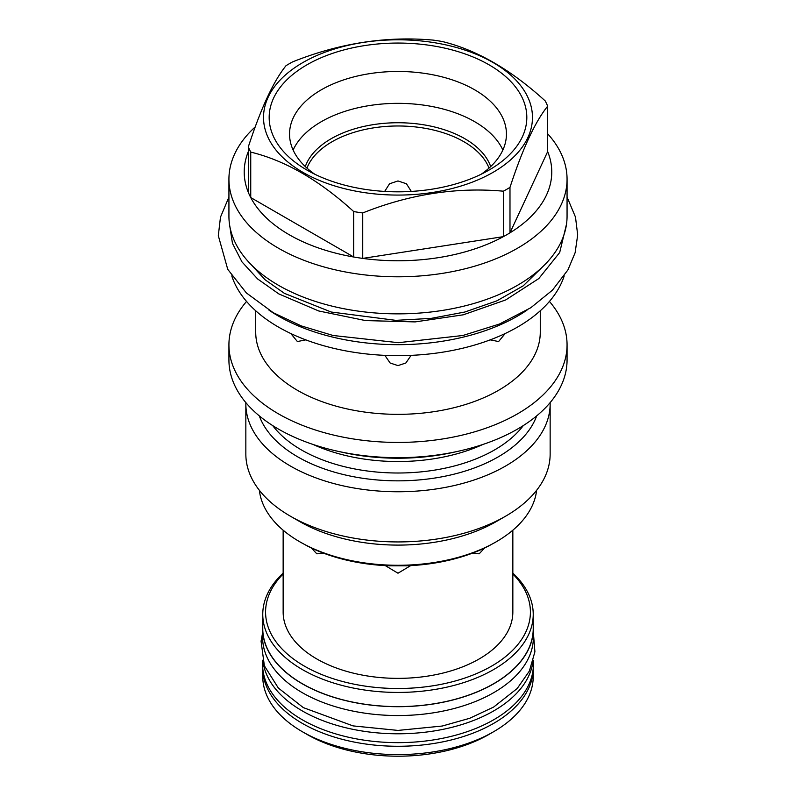 <?xml version="1.0" encoding="UTF-8"?>
<svg xmlns="http://www.w3.org/2000/svg" width="796" height="796" viewBox="0 0 796 796"><rect width="100%" height="100%" fill="white"/><g stroke="black" fill="none" stroke-linecap="round" stroke-linejoin="round"><path stroke-width="1.19" d="M484.585 548.006L479.202 553.797L471.66 553.449M512.843 530.206L512.843 612.054A114.843 66.307 180 0 1 479.202 658.939A114.843 66.307 0 0 1 354.041 673.317A114.843 66.307 0 0 1 283.147 612.054L283.147 530.206M259.367 490.296A138.922 80.207 0 0 0 299.764 541.787A138.922 80.207 0 0 0 496.226 541.797A138.922 80.207 0 0 0 496.226 541.787A138.922 80.207 0 0 0 536.623 490.296M496.226 541.797L495.172 542.394L496.226 541.787M299.764 541.787L307.644 546.146A136.096 78.575 0 0 0 389.911 565.817L406.079 565.817A136.096 78.575 0 0 0 488.346 546.146L495.172 542.394M410.686 565.618L397.99 573.22L385.294 565.618M324.33 553.449L316.788 553.797L311.405 548.006M384.677 191.418L389.533 183.776L397.99 180.941L406.457 183.776L411.303 191.418M305.813 339.872L297.386 341.544L290.809 333.534M231.775 275.904A169.07 97.609 0 0 0 347.912 351.275A169.07 97.609 0 0 0 517.539 327.066A169.07 97.609 180 0 0 564.205 275.904M505.181 333.534L498.604 341.544L490.177 339.872M540.275 310.768L540.275 332.201A142.285 82.147 180 0 1 498.604 390.279A142.285 82.147 0 0 1 343.544 408.089A142.285 82.147 0 0 1 255.715 332.201L255.715 310.768M411.124 355.364L405.841 363.016L397.99 365.603L390.149 363.016L384.866 355.364M246.551 301.435A169.07 97.609 0 0 0 228.93 344.827A169.07 97.609 0 0 0 333.295 435.004A169.07 97.609 0 0 0 517.539 413.84A169.07 97.609 180 0 0 567.06 344.827A169.07 97.609 180 0 0 549.439 301.435M228.93 344.827L228.93 360.051A169.07 97.609 0 0 0 333.295 450.238A169.07 97.609 0 0 0 517.539 429.074A169.07 97.609 0 0 0 567.06 360.051L567.06 344.827M339.534 451.64A155.618 89.849 0 0 0 456.456 451.64M313.117 444.466A136.643 78.894 0 0 0 482.874 444.466M259.297 415.87A141.738 81.829 0 0 0 357.603 477.451A141.738 81.829 0 0 0 498.216 456.874A141.738 81.829 0 0 0 536.693 415.87M550.126 402.637A152.145 87.839 180 0 1 550.145 403.92A152.145 87.839 180 0 1 505.579 466.038A152.145 87.839 0 0 1 339.773 485.072A152.145 87.839 0 0 1 245.845 403.92A152.145 87.839 0 0 1 245.864 402.637M245.845 403.92L245.845 454.088A152.145 87.839 0 0 0 290.411 516.206A152.145 87.839 0 0 0 505.579 516.206L496.226 521.609A138.922 80.207 180 0 1 299.764 521.599L290.411 516.206M550.145 403.92L550.145 454.088A152.145 87.839 180 0 1 505.579 516.206L496.226 521.599A138.922 80.207 180 0 1 496.226 521.609M293.117 150.026A108.445 62.615 180 0 1 369.692 105.52A108.445 62.615 180 0 1 474.675 121.688A108.445 62.615 0 0 1 502.863 150.026M314.728 174.195A108.445 62.615 180 0 1 289.545 134.086A108.445 62.615 180 0 1 356.499 76.237A108.445 62.615 180 0 1 474.675 89.809A108.445 62.615 180 0 1 506.435 134.086A108.445 62.615 180 0 1 481.262 174.195M489.092 64.844A128.833 74.386 180 0 1 489.092 170.036A128.833 74.386 180 0 1 306.898 170.036L306.898 170.036A128.833 74.386 180 0 1 306.898 64.844A128.833 74.386 180 0 1 489.092 64.844M302.908 62.536A134.474 77.64 0 0 0 302.908 172.334A134.474 77.64 0 0 0 493.082 172.334A134.474 77.64 0 0 0 493.082 62.536A134.474 77.64 0 0 0 302.908 62.536M289.256 63.76A153.777 88.784 0 0 0 286.003 65.7C273.446 81.282 260.879 108.356 248.312 146.902A153.777 88.784 0 0 0 250.74 152.106C285.058 160.444 319.375 180.264 353.703 211.557A153.777 88.784 0 0 0 362.727 212.95C409.612 194.224 456.496 186.97 503.38 191.189A153.777 88.784 0 0 0 506.734 189.319A153.777 88.784 180 0 0 509.987 187.378C522.544 148.832 535.111 121.768 547.668 106.176A153.777 88.784 180 0 0 545.25 100.963C510.933 69.67 476.615 49.859 442.287 41.521A153.777 88.784 180 0 0 433.263 40.118C386.378 35.9 339.494 43.153 292.61 61.879A153.777 88.784 180 0 0 289.256 63.76M255.257 126.872A169.07 97.609 0 0 0 228.93 179.19A169.07 97.609 0 0 0 333.295 269.366A169.07 97.609 0 0 0 517.539 248.213A169.07 97.609 180 0 0 567.06 179.19A169.07 97.609 180 0 0 547.668 133.798M249.337 149.26A153.777 88.784 0 0 0 248.312 192.343A153.777 88.784 0 0 0 250.74 197.557A153.777 88.784 0 0 0 353.703 256.999A153.777 88.784 0 0 0 362.727 258.401A153.777 88.784 0 0 0 503.38 236.641A153.777 88.784 0 0 0 506.734 234.76A153.777 88.784 180 0 0 509.987 232.82L509.987 187.378M248.312 192.343L248.312 146.902M353.703 211.557L353.703 256.999L250.74 197.557L250.74 152.106M503.38 191.189L503.38 236.641L362.727 258.401L362.727 212.95M547.668 151.618L509.987 232.82A153.777 88.784 0 0 0 547.668 151.618L547.668 106.176M228.93 179.19L228.93 216.253A169.07 97.609 0 0 0 333.295 306.43A169.07 97.609 0 0 0 517.539 285.276A169.07 97.609 0 0 0 567.06 216.253L567.06 179.19M544.872 264.6L523.221 285.834L496.943 300.818L464.854 312.012L431.173 318.38L395.811 320.35L331.136 312.012L284.411 293.356L265.008 279.695L251.118 264.6M526.972 310.171A169.07 97.609 180 0 1 517.539 316.092A169.07 97.609 0 0 1 269.008 310.171M283.147 574.006A132.415 76.446 0 0 0 317.524 672.769A132.415 76.446 0 0 0 491.62 666.113A132.415 76.446 0 0 0 512.843 574.006M283.147 573.13A135.23 78.078 0 0 0 262.76 614.353A135.23 78.078 0 0 0 346.24 686.49A135.23 78.078 0 0 0 493.62 669.565A135.23 78.078 0 0 0 533.23 614.353A135.23 78.078 0 0 0 512.843 573.13M262.76 614.353L262.76 628.522A135.23 78.078 0 0 0 346.24 700.659A135.23 78.078 0 0 0 493.62 683.734A135.23 78.078 0 0 0 533.23 628.522L533.23 614.353M262.76 624.691A135.39 78.167 0 0 0 262.6 628.522A135.39 78.167 0 0 0 302.251 683.794A135.39 78.167 180 0 0 449.81 700.749A135.39 78.167 180 0 0 533.39 628.522L533.39 637.377A135.39 78.167 180 0 1 449.81 709.594A135.39 78.167 180 0 1 302.251 692.649A135.39 78.167 0 0 1 262.6 637.377L262.6 628.522M533.23 624.691A135.39 78.167 180 0 1 533.39 628.522M262.76 668.312A135.23 78.078 0 0 0 346.33 740.35A135.23 78.078 0 0 0 493.62 723.405A135.23 78.078 0 0 0 533.23 668.312L533.23 676.52A135.23 78.078 0 0 1 493.62 731.723L493.62 731.723A135.23 78.078 0 0 1 302.371 731.723A135.23 78.078 0 0 1 262.76 676.52L262.76 668.302M488.863 734.469L493.62 731.723L488.863 734.469A128.504 74.197 0 0 1 307.127 734.469L302.371 731.723M263.018 661.735A135.39 78.167 0 0 0 302.251 710.898A135.39 78.167 180 0 0 444.874 728.957A135.39 78.167 180 0 0 532.972 661.735M262.6 660.232L262.6 664.471A135.39 78.167 0 0 0 302.251 719.753A135.39 78.167 180 0 0 449.81 736.698A135.39 78.167 180 0 0 533.39 664.471L533.39 660.242M306.967 168.115A93.261 53.849 180 0 1 371.941 128.126A93.261 53.849 180 0 1 463.939 141.748A93.261 53.849 0 0 1 489.023 168.115M272.69 425.581A136.643 78.894 0 0 0 494.615 449.899A136.643 78.894 0 0 0 523.3 425.581M490.684 166.583A94.535 54.576 0 0 0 464.844 138.723A94.535 54.576 180 0 0 370.628 125.081A94.535 54.576 180 0 0 305.306 166.583M566.513 224.124L559.688 252.531L538.822 278.55L505.729 299.933L463.272 314.808L415.144 321.902L365.533 320.579L318.738 310.977L278.829 293.913L257.635 278.958L241.974 261.894L232.462 243.367L229.477 224.124M262.6 632.76L261.068 641.218L264.371 665.804L278.341 688.033L303.306 707.614L353.036 725.892L398 730.42L442.238 726.032L469.66 718.3L493.649 707.057L517.201 688.51L529.35 671.088L534.912 651.775L533.39 632.76M567.06 197.05L575.488 217.099L577.687 234.929L575.11 252.78L567.936 269.894L552.434 290.172L530.803 307.734L499.51 324.012L462.894 335.494L398.388 342.688L333.086 335.494L301.276 325.902L273.247 312.709L246.372 292.938L227.746 269.346L218.313 235.666L220.482 217.159L228.93 197.05"/></g></svg>
